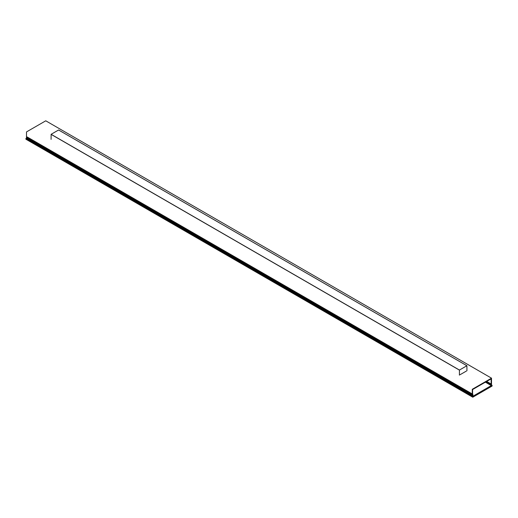 <?xml version="1.0" encoding="UTF-8"?>
<svg xmlns="http://www.w3.org/2000/svg" width="518" height="518" viewBox="0 0 518 518"><rect width="100%" height="100%" fill="white"/><g stroke="black" fill="none" stroke-linecap="round" stroke-linejoin="round"><path stroke-width="0.78" d="M491.511 384.978L491.511 378.179L472.28 389.277L472.254 396.082L472.934 395.655L472.474 395.519L472.934 394.632L472.591 394.541L472.591 389.549L491.103 378.859L491.2 383.799L490.85 384.285L491.304 384.084L491.317 384.641L490.85 385.314L491.511 384.978M491.537 378.179L45.759 120.811L26.502 131.915L26.476 138.714L472.254 396.082M472.487 395.545L26.709 138.183L27.078 137.354M466.938 370.804L466.899 365.74L459.447 370.046L459.408 375.149M466.938 365.766L58.579 129.999L51.127 134.298L51.088 139.407M460.088 374.695L466.265 371.128M491.711 385.334L472.753 396.328L491.75 385.36L491.317 385.088M26.347 138.597L25.906 138.52L26.463 138.189M492.061 385.405L492.061 386.072L492.061 385.405L472.83 396.503L472.83 397.176L472.83 396.503M25.939 139.161L25.906 138.52L27.512 139.271M26.191 139.355L472.785 397.189L27.299 139.996L27.357 139.361L26.191 138.688M491.452 385.01L492.061 385.36M27.299 139.996L26.133 139.323L26.133 138.785L27.299 139.459L26.133 138.785M472.83 397.176L492.061 386.072M491.161 384.777L486.007 381.798M51.127 134.298L459.447 370.046M51.088 134.363L459.408 370.111M472.474 395.966L472.83 396.173M472.792 396.238L472.397 396.011L472.792 396.257M472.753 396.328L472.306 396.063M472.636 396.574L471.335 395.687L472.785 396.523M471.335 395.687L27.357 139.361M471.276 395.784L27.299 139.459M472.928 395.318L472.474 395.059M472.241 394.923L27.15 137.95M472.921 394.315L472.591 394.12M472.241 393.92L27.143 136.946M472.604 394.58L26.832 137.212M490.863 384.311L486.26 381.656M491.058 383.942L486.68 381.41M490.863 385.34L485.372 382.167M466.932 365.74L58.605 129.992M491.336 385.075L491.699 385.288M25.9 138.571L25.9 139.2L27.318 140.028M491.478 384.997L492.087 385.347L492.1 385.994M26.153 139.355L472.701 397.17"/></g></svg>
